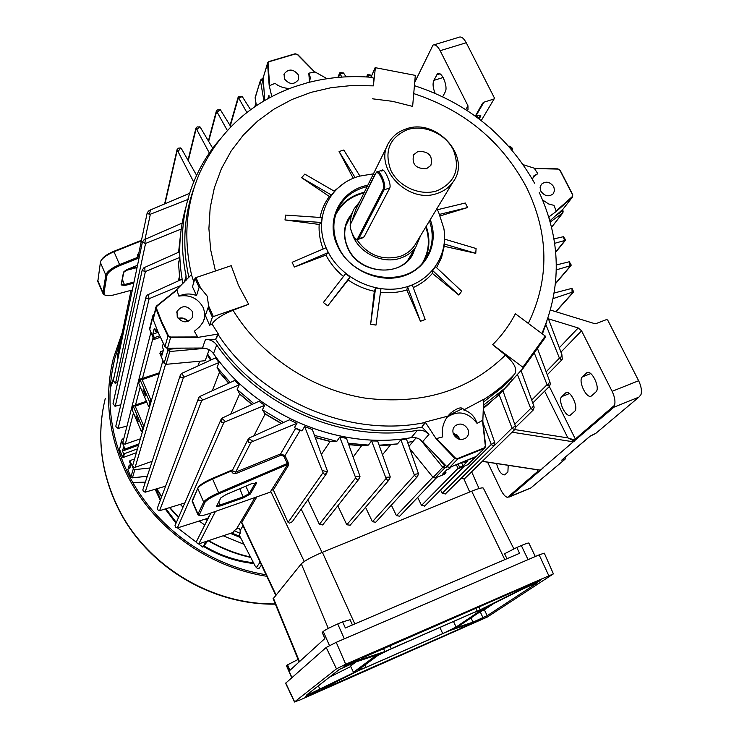 <?xml version="1.0" encoding="UTF-8"?>
<svg xmlns="http://www.w3.org/2000/svg" width="739" height="739" viewBox="0 0 739 739"><rect width="100%" height="100%" fill="white"/><g stroke="black" fill="none" stroke-linecap="round" stroke-linejoin="round"><path stroke-width="1.11" d="M407.365 129.676C389.425 137.62 383.929 151.172 390.857 170.358C398.727 186.884 420.722 196.445 437.396 190.653C455.196 182.321 460.499 168.704 453.303 149.814C445.358 133.63 423.974 124.226 407.365 129.676M437.728 193.239C408.261 204.888 372.502 167.402 388.936 142.433C392.788 135.948 398.497 131.45 406.062 128.937C436.657 117.446 472.23 157.407 452.979 182.053C449.257 187.281 444.167 191.004 437.728 193.239M426.56 168.658L430.855 165.434C433.091 155.874 428.823 151.19 418.052 151.384L413.628 154.784C411.586 164.307 415.891 168.926 426.56 168.658M359.551 201.95L354.175 208.721L352.66 211.807L350.97 217.303L350.406 224.296M352.364 234.263C358.563 252.978 382.968 264.811 401.065 257.929C407.3 255.694 412.242 252.017 415.891 246.9L420.639 235.565M362.738 237.801L364.115 236.877L389.804 187.937C391.753 183.706 383.929 167.605 382.183 170.219L381.601 171.014L383.606 170.358M387.347 145.666L355.801 209.543L352.392 219.834M356.678 239.473C367.745 255.278 382.294 260.904 400.298 256.35C406.247 254.216 410.967 250.706 414.44 245.819L416.316 242.715M408.833 258.983L408.843 258.511M426.2 226.365C430.357 238.438 429.719 249.874 424.278 260.664M422.459 262.927C428.971 251.851 430.089 239.879 425.812 227.012M430.246 219.668C439.289 242.955 426.976 269.107 402.829 276.22C378.821 283.647 348.54 269.837 337.723 246.447C324.818 220.591 340.291 190.126 367.8 185.249M367.135 186.597C354.378 189.627 344.919 196.528 338.739 207.308C332.365 219.668 332.236 232.739 338.351 246.54C352.679 280.34 405.96 288.57 424.5 260.368C432.675 248.498 434.338 235.353 429.47 220.952M168.427 335.755L170.598 337.039L197.655 336.956L194.348 331.266L199.595 326.85L203.049 322.158L208.657 306.038L207.197 296.136L200.629 288.025L199.105 287.406L196.546 295.609C190.754 293.309 184.852 293.475 178.838 296.127L176.935 290.039L157.056 306.057L156.428 308.292L161.933 322.158L168.427 335.755L167.965 336.097L161.462 322.472L155.947 308.579L153.149 319.599L158.571 333.271L164.973 346.73M204.444 319.34L204.86 313.548L203.354 307.849C198.08 298.27 189.905 294.362 178.838 296.127M459.917 439.409L457.293 435.225L453.155 433.22M453.654 434.55C457.155 439.751 461.367 440.823 466.272 437.756C468.692 435.317 469.191 432.389 467.769 428.98C464.203 423.724 459.954 422.69 455.039 425.895C452.73 428.334 452.268 431.216 453.654 434.55M540.874 191.216C544.68 196.297 548.8 197.147 553.243 193.766L554.564 190.477L553.77 186.764C549.927 181.665 545.779 180.843 541.354 184.307L540.08 187.558L540.874 191.216M284.376 78.851C289.337 84.708 294.03 84.994 298.454 79.692L298.214 74.685C293.198 68.801 288.496 68.561 284.109 73.955L284.376 78.851M177.24 316.874C182.551 323.368 187.669 323.47 192.602 317.179L192.436 311.618C187.013 305.078 181.877 305.041 177.009 311.507L177.24 316.874M414.634 248.978C407.937 277.467 359.856 277.014 347.672 247.916C342.314 235.362 343.58 224.139 351.468 214.245M350.489 216.25L348.503 219.261C343.663 228.277 343.487 237.838 347.986 247.962C358.36 272.386 396.972 278.049 410.071 257.348L413.48 250.872M412.177 253.034L410.441 256.812M448.407 415.475L462.983 408.418M437.368 209.747L465.33 203.013L467.584 207.557L440.268 215.871M372.373 98.786L392.658 101.354L412.63 106.407L415.309 75.378L375.384 67.692L373.361 85.863C373.795 79.489 373.352 76.653 372.05 77.355C349.75 75.452 328.014 77.299 306.842 82.916L294.381 86.768C250.752 102.49 219.224 131.136 199.807 172.723C185.997 204.435 183.226 238.392 191.493 274.585M208.657 306.038L213.359 316.569L248.655 304.274L238.494 285.393L231.187 265.68L195.983 277.587L200.629 288.025M325.936 255.084L294.344 267.056L292.136 262.29L325.991 247.787L328.218 252.535L325.936 255.084C330.222 263.26 336.06 270.391 343.45 276.478M319.156 224.434L284.995 219.963L285.559 215.095L322.047 217.589L321.52 222.476L319.156 224.434C318.685 232.683 320.015 240.877 323.165 248.997M329.382 196.509L301.669 177.757L304.764 174.108L334.582 191.383L331.506 195.078L329.382 196.509C324.707 202.735 321.594 209.719 320.052 217.46M343.617 183.586L334.093 191.105M353.288 178.339L339.072 151.523L343.801 150.008L359.893 176.03M373.444 173.822L359.459 176.159C328.43 184.362 312.255 219.899 327.146 250.068C339.543 276.876 372.89 293.91 401.489 288.127C430.172 282.594 448.628 255.851 443.834 228.36L438.513 211.964L436.832 208.767M348.124 279.998L327.774 305.835L323.368 302.528L345.621 273.67L350.009 276.959L348.124 279.998C356.161 285.503 364.881 289.263 374.303 291.268L370.645 324.218L375.994 325.105L380.927 288.875L375.588 287.97L374.303 291.268M380.465 292.265C389.647 293.309 398.441 292.542 406.838 289.965L420.436 321.28L425.202 319.534L412.307 285.032L407.522 286.741L406.838 289.965M413.249 287.563C420.824 284.164 427.207 279.444 432.389 273.393L458.808 295.046L461.709 291.221L435.548 266.714L432.601 270.52L432.389 273.393M436.592 267.694L441.58 257.458L444.194 246.318L475.768 253.329L476.092 248.516L444.582 239.14L444.194 246.318M248.655 304.274L233.016 310.251C222.236 314.638 215.225 319.211 212.001 323.959L209.58 325.252L205.571 315.913M483.463 402.053L501.984 387.606L511.157 378.544L514.88 373.805C517.374 369.103 514.215 362.867 505.421 355.099L492.673 344.67L522.861 367.228L545.262 336.06L515.369 313.77C509.476 325.151 501.91 335.451 492.673 344.67M477.052 423.364C474.724 416.38 470.281 411.909 463.722 409.96C462.143 406.376 457.69 407.494 450.356 413.323L447.825 416.159C443.16 422.477 441.442 429.387 442.698 436.915L436.555 438.55L455.196 457.912L457.561 458.559L484.267 447.862L485.338 445.848L482.456 420.454L477.052 423.364C468.083 411.928 458.032 409.933 446.892 417.378M482.456 420.454L485.634 445.894M463.722 409.96L483.648 399.328L482.826 421.054M548.763 217.026L556.698 211.095L556.153 210.966L572.162 196.731L572.513 194.736L559.903 170.247L557.936 169.083L534.5 168.575L537.789 173.674L533.937 175.78L532.413 179.3M534.5 168.575L557.797 168.852L534.685 168.353M523.175 164.677L534.75 168.353M297.521 54.649L314.666 72.071L297.521 54.649L295.286 53.975L269.181 61.706L268.045 63.388L269.68 85.622L275.111 83.322C278.354 86.251 283.12 88.006 289.402 88.597M269.68 85.622L269.153 85.281L267.555 63.591L263.139 77.835L264.765 100.412L263.13 77.872L267.62 62.954M271.767 96.541L269.153 85.281M193.858 282.104L191.429 274.612L176.168 290.205M197.655 336.956L196.971 337.557L170.57 337.631L167.504 348.189L202.468 348.032L205.525 339.303L215.622 339.266C258.585 405.462 347.524 442.864 421.997 427.077L428.98 434.338L422.726 441.608L446.799 466.66L454.771 458.328L436.583 439.437L436.555 438.55M212.001 323.959L218.319 334L196.971 337.557M209.58 325.252L212.379 317.207L208.259 307.951M199.105 287.406L195.022 278.233L195.983 277.587M188.103 321.447C185.443 318.26 182.127 317.253 178.145 318.426M447.825 416.159L425.211 422.08L436.583 439.437M542.592 199.946L548.514 203.909L554.001 205.396L556.153 210.966M537.789 173.674L533.078 177.12M308.92 82.371L310.519 77.974L308.782 73.179L314.666 72.071M327.063 78.704L314.62 71.72M309.475 81.576L308.782 73.179M425.248 422.496L422.884 425.341L425.211 422.08M218.319 334L215.622 339.266M194.348 187.004C183.854 215.603 182.034 245.782 188.879 277.541M545.262 336.06L545.687 336.91L523.304 368.077L512.607 379.634L511.157 378.544M483.361 405.268L504.525 388.538L521.817 369.685M542.417 333.936L546.814 321.641M549.687 217.959L549.225 218.559M267.851 98.647L268.95 95.248L269.153 97.936M268.95 95.248L268.71 98.176M219.113 140.29C205.738 155.938 195.881 173.73 189.526 193.655C181.341 219.963 180.196 247.436 186.099 276.072L186.182 280.229M196.546 295.609L192.463 286.741L195.022 278.233M156.751 305.863L176.935 290.039M191.429 274.612L191.262 275.176M205.525 339.303C210.199 339.432 213.931 341.326 216.712 344.993C260.146 407.78 344.808 443.391 417.359 430.32C421.775 429.738 425.646 431.068 428.98 434.338M347.145 221.968L349.371 218.513M363.994 192.953C350.849 196.232 341.353 203.613 335.515 215.077M336.448 212.315C342.619 201.913 351.912 195.235 364.327 192.279M422.884 425.341L421.997 427.077M217.783 333.963L216.545 337.335M217.977 334.259L216.739 337.621M425.581 422.431L423.207 425.276M213.359 316.569L212.379 317.207M375.384 67.692L415.309 75.378M370.969 77.262L375.264 67.397M523.304 368.077L522.861 367.228M355.145 177.6L339.072 151.523M439.622 214.347L467.584 207.557M444.213 243.99L475.768 253.329M432.601 270.52L458.808 295.046M407.522 286.741L420.436 321.28M375.588 287.97L370.645 324.218M350.009 276.959L327.774 305.835M328.218 252.535L294.344 267.056M321.52 222.476L284.995 219.963M331.506 195.078L301.669 177.757M136.031 415.854L138.424 421.784L136.031 415.854M142.969 389.896L145.574 395.965C145.223 392.963 144.382 390.885 143.052 389.739L142.969 389.896M251.306 483.786L256.682 482.909L250.318 494.021L243.399 497.855L220.176 505.984L216.527 506.317L220.878 497.79L226.106 494.557L251.306 483.786M216.98 505.439L220.093 504.977L243.325 496.848L249.237 493.569L255.583 482.428M196.611 175.328L181.341 148.53L180.759 147.92L178.367 148.188L177.046 149.684L193.72 181.997M371.643 75.72L369.953 74.842L367.505 74.768L368.428 77.078M230.873 126.794L220.388 109.778L217.543 109.917L216.407 110.813L227.344 130.517M250.586 109.714L242.216 96.495L238.161 97.151L246.881 112.504M346.138 76.838L343.441 72.967L340.356 72.616L339.774 73.558L341.935 77.078M212.74 148.262L200.167 127.09L197.165 126.877L195.946 128.069L209.34 152.991M565.511 457.229L565.049 459.215L563.183 459.981L563.266 458.901M458.965 37.218C461.321 36.331 463.75 38.179 466.244 42.742L494.446 98.047L494.105 98.943L483.916 102.204L475.657 116.346M259.278 568.079L257.477 568.467L255.389 566.462L239.187 534.99L240.203 533.299L234.134 530.768L233.136 532.468L198.773 543.876L215.465 511.406M208.952 516.792L207.714 518.307L177.286 527.997L223.991 422.255L221.275 422.246L221.183 419.078L222.337 417.96L258.973 401.277L264.673 405.314L262.419 409.794L265.116 414.006L253.902 435.853M206.43 518.723L207.576 519.508M231.64 532.967L239.907 536.412M138.895 443.899L125.011 449.035L124.688 450.273L122.508 451.086L123.45 453.321L124.383 453.709L137.463 448.859M130.757 464.665L129.242 465.228L128.845 466.115L129.796 468.36L130.812 464.785L129.584 461.875L129.925 460.665L134.563 458.937M162.95 360.54L132.706 465.394L133.232 466.946L134.868 467.417L152.16 461.293M197.997 365.925L199.65 361.223M150.83 332.642L122.877 442.208L123.441 443.705L125.048 444.157L140.364 438.818M146.414 401.323L134.286 405.378M159.421 372.779L141.158 378.839M391.365 505.143L396.418 515.656L399.707 516.182M417.664 497.421L421.544 505.402L424.768 505.966M491.241 401.647L483.251 408.565M408.972 446.31L413.129 441.359L407.623 442.421M413.129 441.359L416.085 437.839M209.137 349.778L207.585 354.073L211.437 359.764M230.198 382.534L217.09 367.385L218.956 362.553L215.446 357.925L181.665 373.417L180.418 374.858L180.362 377.167L183.429 377.481L184.233 377.112L181.665 373.417M253.837 403.614L237.182 389.471L239.224 384.825L234.743 380.456L199.696 396.529L198.782 397.637L198.791 400.381L201.701 400.538L202.846 400.011L199.696 396.529M283.573 422.44L262.419 409.794M294.408 427.669L299.969 430.652L301.992 430.874L294.408 427.669L296.93 423.336L289.439 419.807L249.394 437.904L248.332 438.846L248.544 442.412L251.001 442.301L253.034 441.34L248.572 438.513M301.992 430.874L304.588 426.579L312.32 429.488L327.294 470.752L326.786 473.237L324.523 474.438L323.026 472.664L304.588 426.579M321.391 454.42L330.084 441.497L336.836 441.294L314.481 435.4M336.836 441.294L339.718 437.1L346.489 438.347L359.902 476.036L359.256 478.678L357.029 479.666L355.727 477.847L339.718 437.1M353.159 457.053L361.556 445.765L368.428 445.081L348.245 443.261M368.428 445.081L371.569 440.924L377.675 441.063L390.192 476.729L389.416 479.5L387.615 480.359L386.109 478.456L371.569 440.924M382.497 454.79L390.58 444.776L397.48 443.917L379.125 445.174M397.48 443.917L400.852 439.779L406.441 439.031L418.477 473.681L417.563 476.479L416.168 477.2L414.468 475.26L400.852 439.779M447.077 466.956L444.823 467.861L435.123 478.013L444.601 474.189L445.986 472.757L442.559 474.142L446.744 469.801L449.432 468.72L451.187 466.9M465.921 461.367L464.739 462.559L467.408 461.487L463.057 465.884L459.658 467.251L458.291 464.388M464.739 462.559L463.898 462.208M180.658 233.432L178.589 252.258M179.836 257.939L178.487 262.927L179.836 280.22M180.916 285.466L149.056 298.722L145.943 298.223L145.98 296.875L147.403 294.944L182.016 279.231L182.773 283.61M157.121 329.899L156.64 331.709L157.721 331.34M156.64 331.709L155.476 331.211L156.326 327.968M160.345 337.27L153.832 339.543L154.322 337.677L152.797 334.176L154.275 328.467L155.476 331.211M163.301 343.45L162.321 346.942L163.522 349.704L161.952 355.228L160.418 351.709L163.227 350.72M461.164 478.318L464.332 478.955M440.583 490.04L442.19 493.319L445.377 493.901M365.537 507.314L372.419 521.734L375.754 522.224M337.815 505.781L346.785 524.764L350.184 525.198M307.886 499.795L319.377 524.33L322.851 524.699M502.963 390.829L515.259 425.682L515.582 426.837L514.714 429.618L512.182 428.481L499.102 394.635M483.223 409.267L494.936 443.031L493.513 446.273L491.296 444.508L483.038 422.902M117.963 358.544L117.335 356.429L131.08 290.307M188.436 199.253L150.35 214.218L149.38 214.402L147.172 212.952L138.498 254.659L139.237 257.144M147.172 212.952L148.576 210.966L150.488 209.941L189.646 193.285M126.286 269.92L137.149 267.084M100.957 260.719L100.957 260.719C102.555 257.403 106.832 254.262 113.806 251.315L141.482 240.304M133.777 283.139L124.762 285.54L121.085 284.912L123.441 272.571L127.995 269.116L137.519 265.301M139.071 257.939L119.986 265.56C112.356 268.839 107.986 272.174 106.896 275.555L103.977 293.032L104.809 294.935C106.638 296.006 109.908 295.942 114.628 294.732L132.346 289.974M192.667 499.666L198.2 487.315C199.779 484.849 204.5 481.874 212.361 478.382L232.73 469.727L232.831 471.112L235.658 472.147L280.617 453.903L285.005 455.621L288.044 462.106L288.663 465.09L273.319 489.892L288.071 522.399L289.54 523.11L292.274 521.725L326.786 473.237M296.93 423.336L253.034 441.34M582.378 376.89L586.803 372.752C591.717 369.241 600.696 388.326 595.846 392.012L591.403 395.984C586.526 399.365 577.713 380.659 582.378 376.89L590.71 373.611M548.449 318.832L578.194 327.959L581.556 330.795L612.114 391.319L638.635 380.733L607.661 320.015L606.599 319.553L596.299 323.488L594.276 323.525L550.527 310.075M549.317 386.497L575.33 439.031L614.571 405.258C615.522 401.416 614.7 396.769 612.114 391.319M561.769 396.594L565.871 392.76C570.443 389.481 579.09 407.956 574.563 411.374L570.434 415.059C565.898 418.219 557.409 400.095 561.769 396.594L569.436 393.564M638.635 380.733C641.212 386.137 641.997 390.765 640.99 394.617L638.921 397.111L613.952 407.18L573.288 441.793L512.062 432.204M554.278 292.995L571.986 288.349L573.492 291.766L553.28 298.547M521.087 370.618L533.743 405.683L534.149 407.226L533.253 410.025L530.741 408.418L517.586 374.913M537.438 348.402L549.788 381.592L550.315 383.624L549.677 386.118L547.054 384.677L534.232 352.863M496.525 463.547C498.622 471.066 501.347 474.844 504.7 474.881L507.896 472.018L508.201 465.33M487.583 462.18L500.894 489.948C503.093 494.317 505.3 496.802 507.517 497.402L537.863 471.288L537.114 469.755M507.517 497.402L530.861 487.952L565.049 459.215M482.391 461.275L540.292 470.133L543.045 468.046L509.577 496.784M537.244 469.773L537.863 471.288M489.32 127.182L492.128 129.648M481.274 120.568L494.105 98.943M467.362 110.61L467.981 109.52L467.353 110.61M442.698 96.726L445.192 92.024C448.407 86.879 441.589 70.565 437.571 73.752L433.775 80.412C432.509 83.747 432.962 88.033 435.123 93.29M465.801 109.603L467.963 105.797L440.148 50.705C437.664 46.104 435.28 44.229 432.999 45.088L414.69 82.5M548.107 317.955L561.88 354.6L562.287 359.099L561.954 359.773L560.19 359.2L559.441 358.156L545.853 324.615M240.203 533.299L240.147 530.519C239.759 528.32 238.54 527.812 236.48 528.985L234.134 530.768M241.93 523.535L241.801 522.334L256.858 496.857M181.203 229.062L145.574 243.445L142.368 242.198L143.828 239.999L145.287 239.233L182.163 223.086M142.359 242.253L113.344 380.53L115.062 383.19L117.63 382.608M198.643 397.998L157.305 508.293L157.869 509.882L159.596 510.686L184.815 502.963M230.707 414.145L239.676 393.896L252.064 404.418L239.676 393.896L237.182 389.471M239.224 384.825L202.846 400.011M145.916 297.152L115.875 425.876L115.921 426.652L118.074 428.426L126.997 426.043M179.817 257.394L145.389 271.555L142.137 270.492L143.652 267.943L144.752 267.379L179.688 251.768M142.165 270.225L113.049 403.623L115.007 406.274L120.799 404.787M178.265 280.931L179.42 276.765M180.307 375.209L142.839 489.8L143.237 491.186L145.121 492.202L165.601 486.17M212.305 390.719L219.538 372.188L228.905 383.125L219.538 372.188L217.09 367.385M218.956 362.553L184.233 377.112M209.423 515.85L208.601 516.552M264.673 405.314L223.991 422.255M177.286 527.997L175.476 527.184L174.995 525.605L221.026 419.447M210.846 513.032L196.491 541.456L197.156 543.294L198.773 543.876M508.718 146.313L509.956 146.146L512.266 148.179L512.515 149.001L511.453 149.472M553.954 238.909L563.404 236.702L565.511 239.722L565.067 240.406L554.647 243.316M571.081 264.756L570.711 265.615L556.338 269.864M556.347 264.968L569.326 261.754L571.145 265.005M304.246 561.474L270.714 491.324L270.197 492.174L209.008 513.679C203.576 515.536 200.287 516.09 199.133 515.342L198.061 514.935L197.997 514.021L203.668 502.114C205.368 499.582 210.366 496.469 218.661 492.784L287.295 463.492L283.915 456.286L281.069 455.224L236.138 473.459C233.746 474.069 232.212 473.228 231.519 470.965L212.666 478.974C204.38 482.65 199.41 485.782 197.747 488.377L192.26 501.504M542.417 468.304L573.288 441.793M593.482 434.393L595.606 433.525L638.921 397.111M514.75 429.571L567.875 437.904L544.643 391.153M613.952 407.18L614.571 405.258M575.33 439.031C573.981 439.696 571.432 439.289 567.7 437.83M567.875 437.904L574.388 441.146M467.963 105.797L467.981 109.52M483.916 102.204L482.585 103.192L475.325 116.097M414.708 82.334L432.999 45.088M477.727 117.87L480.138 116.54L478.9 118.748L480.821 116.014L479.112 118.905M477.376 117.612L477.32 115.921C479.907 115.164 481.071 115.192 480.821 116.014M530.861 487.952L530.334 488.248M270.714 491.324L287.665 464.415L219.021 493.726C211.142 497.227 206.393 500.174 204.777 502.575L199.133 515.342M198.92 515.259L198.061 514.935M105.215 295.166L103.811 294.593L102.933 292.589L105.825 275.102C106.97 271.536 111.561 268.026 119.598 264.562L137.99 257.227L137.399 254.853L138.886 252.803M141.361 240.868L114.037 251.74C106.693 254.853 102.185 258.151 100.504 261.643L97.816 281.494M123.829 271.813L121.51 284.256L124.642 284.515L133.694 282.113M137.048 267.564L125.048 270.696M142.553 431.243L141.445 431.668L132.069 409.655L133.38 405.628L135.2 406.182L143.477 425.581L141.445 431.668L141.99 431.456M143.625 427.53L142.507 427.955L133.057 405.794M150.987 401.998L149.823 402.441L139.874 379.273L142.119 379.652L150.839 399.947L148.65 406.533L149.241 406.311M149.805 406.09L148.65 406.533L138.784 383.523L139.874 379.273M288.044 462.106L287.295 463.492M287.665 464.415L288.663 465.09M231.519 470.965L232.831 471.112M138.59 255.86L137.99 257.227M283.915 456.286L285.005 455.621L299.969 430.652M281.069 455.224L280.617 453.903L295.415 428.722M236.138 473.459L235.658 472.147L251.001 442.301M271.887 490.04L273.319 489.892M207.585 354.073L205.174 360.715L166.007 364.336L164.132 363.255L159.91 353.538L160.418 351.709M187.826 321.539C185.258 318.611 182.09 317.659 178.33 318.657M153.832 339.543L149.574 328.809L152.936 315.442M158.146 332.319L152.797 334.176M159.679 335.811L154.322 337.677M256.368 105.659L255.149 97.539L260.479 80.228M468.193 464.498L458.226 468.702L459.658 467.251M459.686 439.363L459.159 438.264L453.256 433.553M435.123 478.013L433.1 477.44L409.785 448.638M463.057 465.884L461.718 463.076M551.617 227.261L562.896 212.841L550.213 222.023M445.303 471.297L445.986 472.757M458.226 468.702L456.499 465.053M263.925 100.901L260.461 80.782L262.363 79.858L263.925 88.902M437.165 456.674L444.536 465.755L442.753 467.27L420.371 439.687M149.971 467.981L134.858 469.616L132.438 477.828L147.283 476.193M125.011 449.035L121.63 441.017L122.101 439.4L123.903 438.153M128.845 466.115L127.893 469.764M127.856 469.662L130.932 476.969L133.334 468.738L129.925 460.665M122.831 457.081L123.45 453.321M138.535 445.146L124.688 450.273L123.468 447.381L122.508 451.086M124.383 453.709L123.441 457.386L136.355 452.711M133.334 468.738L134.858 469.616M329.455 645.516L323.257 631.448L322.204 632.436L324.883 638.524L289.937 670.31L287.563 664.841L298.048 659.474L299.129 661.95M506.954 558.712L504.589 553.733L516.792 547.488L519.563 553.308L345.362 627.993L342.637 621.859L350.11 619.744L352.438 624.954M513.919 548.957L483.435 488.303C483.112 487.232 479.195 488.193 471.685 491.186L322.38 552.338C311.516 556.966 304.486 560.809 301.3 563.839L273.171 598.766M516.792 547.488L521.318 545.558C526.288 543.461 528.819 542.666 528.902 543.174L535.304 556.513M323.257 631.448C325.529 629.693 330.351 627.189 337.732 623.956L342.637 621.859M286.575 665.959L287.563 664.841M534.491 583.884L523.868 588.493L482.475 609.065L485.643 608.049L459.381 625.73L453.46 628.658L472.969 622.146L487.204 615.679L537.29 582.868L534.491 583.884M471.029 617.887L472.969 622.146M465.358 626.413L468.932 624.141L449.34 630.7L359.542 670.181L322.527 688.572L320.717 690.097L465.358 626.413M309.419 694.087L357.048 671.04L353.445 672.287L374.22 656.86L380.483 653.738L355.875 661.968L339.293 669.479L306.214 695.325L309.419 694.087L309.022 693.127M363.69 657.35L360.346 659.733L384.862 651.549L480.248 609.777L521.743 589.149L525.235 586.729L363.69 657.35M469.089 624.455L482.318 618.497L469.089 624.455M305.447 696.489L305.299 696.637C304.791 697.413 317.973 691.528 319.331 690.374L319.488 690.217C320.042 689.413 306.731 695.362 305.447 696.489M525.9 586.849L525.457 587.219C524.672 588.189 537.576 582.387 540.154 580.623L540.634 580.235C541.465 579.247 528.403 585.112 525.9 586.849M344.171 666.31L343.968 666.523C343.33 667.493 357.907 661.008 359.662 659.539L359.875 659.317C360.577 658.31 345.834 664.878 344.171 666.31M553.363 573.806L544.301 553.16L539.137 554.86L336.227 642.33L326.185 647.466L285.614 683.224M345.686 664.232L336.476 668.85L294.63 701.874L299.951 699.99L487.38 617.01L553.4 573.87L345.686 664.232L336.227 642.33M357.935 670.171L365.999 667.391L442.753 633.646L456.129 627.014L480.96 610.257L473.708 612.585L392.113 648.315L377.925 655.401L357.935 670.171M478.835 606.691L480.248 609.777M475.777 608.031L477.024 610.811M389.878 645.572L391.162 648.408M383.458 648.38L384.862 651.549M373.805 655.973L374.22 656.86M353.445 672.287L350.545 666.051L355.847 661.987M329.437 677.183L350.766 666.523M318.38 685.82L319.959 689.478M461.228 626.718L461.921 628.168M479.888 611.929L484.368 609.795L493.975 603.347M484.368 609.795L487.204 615.679M480.211 611.8L482.973 617.712M453.46 621.453L456.129 627.014M389.13 649.812L442.947 626.053M439.945 627.55L442.753 633.646M364.955 664.98L365.999 667.391M120.836 339.58L114.776 358.507C105.298 397.536 109.908 436.25 128.604 474.641C154.331 526.307 207.955 565.464 266.068 574.739M122.323 332.421L113.298 358.618C103.885 397.822 108.55 436.694 127.311 475.223C153.37 527.591 207.871 567.192 266.788 576.281M135.182 456.767L135.717 454.938M243.944 544.283L223.224 535.803M204.786 525.032L199.197 521.05M183.004 507.148L180.261 504.367M207.779 540.957L202.902 547.174L205.848 541.604M177.572 527.932L196.297 542.158M198.579 543.895L202.902 547.174M155.837 307.313L153.149 319.599L158.562 333.298L164.945 346.702L167.965 336.097L170.57 337.631L170.598 337.039M528.33 323.433C549.705 279.037 549.059 233.589 526.38 187.087C501.892 141.398 464.351 110.231 413.738 93.585M373.361 85.863L352.17 85.475L331.303 87.645L311.091 92.347L291.859 99.543L273.947 109.16L257.662 121.057L243.297 135.089L231.141 151.042L221.432 168.677L214.384 187.706L210.172 207.807L208.906 228.647L210.67 249.837L215.455 271.001M233.016 310.251C260.83 355.838 311.553 389.601 365.195 398.127C422.135 405.111 468.877 390.774 505.421 355.099M504.783 388.298L503.296 389.859M483.74 399.54C495.379 392.178 505.753 383.596 514.88 373.805M218.088 334.49C261.31 400.658 350.304 438.107 424.907 422.542M485.006 403.91L483.343 405.72M504.525 388.538L497.329 396.307L483.278 407.854L497.329 396.307L509.3 383.929M182.912 283.48C177.776 256.784 178.838 231.095 186.117 206.421C178.838 231.095 177.776 256.775 182.921 283.471M184.399 282.002L186.099 276.072M216.712 344.993L213.497 353.639C256.276 415.577 339.691 450.624 411.272 437.654L417.359 430.32M164.945 346.674L167.504 348.189L164.945 346.702M156.428 308.292L155.947 308.579L155.911 307.045L156.696 305.9L155.911 307.045M202.431 348.032L202.468 348.032C207.086 348.152 210.763 350.018 213.497 353.639L213.534 353.685M153.167 319.654L153.121 318.084M422.736 441.617L422.726 441.608C419.447 438.384 415.623 437.072 411.272 437.654L411.207 437.664M269.033 61.531L295.101 53.781L268.978 61.513M559.903 170.247L572.688 194.717M563.044 209.119L549.89 220.841L563.044 209.119L572.319 197.211L556.698 211.095M475.888 456.85L484.359 448.388L457.607 459.113L449.589 467.417L476.673 456.259M268.045 63.388L267.555 63.591L267.666 62.787L268.941 61.531L267.666 62.787M295.194 53.808L297.66 54.566M557.88 168.898L560.051 170.201M572.513 194.736L572.162 196.731M572.762 194.763L572.476 197.045L563.34 208.786M485.338 445.848L484.839 448.074L484.267 447.862M457.561 458.559L457.607 459.113L454.771 458.328L455.196 457.912M446.799 466.66L449.589 467.417L446.781 466.688L422.708 441.626C419.419 438.412 415.604 437.091 411.253 437.673C339.663 450.642 256.267 415.595 213.497 353.667C210.754 350.055 207.077 348.18 202.458 348.06L167.494 348.217M263.139 77.918L263.241 77.05M482.816 420.962L485.662 445.922L484.839 448.074L475.916 456.841L449.534 467.436M375.523 173.794L350.803 223.603C348.365 227.815 355.625 243.113 357.787 238.3L383.07 189.387C385.934 184.593 377.943 168.123 375.523 173.794L376.548 172.067C379.929 168.935 386.903 185.313 384.095 189.84L389.804 187.937M383.07 189.387L384.095 189.84L358.748 238.715L364.115 236.877M357.787 238.3L358.748 238.715L357.473 239.565M350.803 223.603L375.504 173.249M245.819 486.133L249.237 493.569L250.318 494.021M255.389 106.324L256.1 104.051M135.145 467.334L165.536 364.318M125.325 444.084L133.463 412.916M135.523 405.027L140.244 386.94M142.461 378.46L153.075 337.806M396.418 515.656L432.906 477.2M421.544 505.402L458.051 468.314M281.208 423.502L265.116 414.006M301.216 509.153L322.065 552.467M469.708 491.998L464.074 479.205M461.182 478.364L512.035 428.149M144.992 239.362L150.35 214.218M164.991 203.733L177.268 150.285M330.084 441.497L315.276 437.59M581.556 330.795L560.966 352.133M555.756 311.682L573.048 292.339M514.75 424.241L530.741 408.418M531.72 400.058L547.054 384.677M367.181 76.995L367.671 75.858M475.759 116.42L477.32 115.921M546.176 371.8L559.441 358.156M559.331 347.718L578.194 327.959M319.377 524.33L355.727 477.847M372.419 521.734L414.468 475.26M346.785 524.764L386.109 478.456M442.19 493.319L491.269 444.444M288.071 522.399L323.026 472.664M361.556 445.765L348.753 444.675M390.414 444.906L379.338 445.783M236.48 528.985L254.973 497.523M242.983 525.771L240.147 530.519M115.57 383.135L145.574 243.445M159.596 510.686L201.701 400.538M118.129 428.417L149.121 298.695M115.275 406.228L145.389 271.555M145.121 492.202L183.429 377.481M555.663 251.934L565.067 240.406M555.543 283.351L570.711 265.615M256.184 567.774L260.128 562.148M188.279 160.649L196.168 128.678M338.49 77.346L339.894 73.798M230.319 125.87L238.392 97.844M208.666 141.38L216.638 111.46M361.75 445.626L348.688 444.508L361.805 445.617M390.58 444.776L379.292 445.654L390.672 444.749M330.296 441.368L315.202 437.368L330.324 441.359M265.125 413.775L281.448 423.401L265.125 413.775M251.86 404.51L239.658 394.136M207.317 354.794L210.726 360.087L207.317 354.803M210.587 360.152L207.253 354.969M228.73 383.199L219.52 372.428M433.1 477.44L442.753 467.27L444.823 467.861L444.536 465.755L445.515 465.367M555.322 216.01L562.176 211.068L561.769 210.264M263.26 79.59L262.363 79.858L261.551 79.091L260.516 80.126L255.094 98.185M169.314 348.208L169.739 349.196L181.304 348.152M561.88 354.6L560.19 359.2M178.09 151.523L180.759 147.92M367.477 75.406L371.532 75.96M217.109 112.152L220.388 109.778M238.725 98.352L242.216 96.495M339.774 73.558L343.986 73.623M196.796 129.611L199.816 126.674M549.788 381.592L547.562 385.481M327.423 471.768L322.343 470.567M533.743 405.683L531.055 409M494.687 442.208L491.296 444.508M390.284 477.089L385.721 477.292M418.477 473.681L414.191 474.438M515.259 425.682L512.182 428.481M360.041 476.71L355.219 476.276M569.326 261.754L569.963 265.781M563.404 236.702L564.531 240.526M509.189 146.22L512.118 149.287M571.986 288.349L572.069 292.57M149.38 214.402L150.488 209.941M225.524 421.535L221.755 418.339M145.038 271.675L144.752 267.379M149.056 298.722L148.188 294.547M144.927 243.611L145.287 239.233M241.801 522.334L275.98 594.858M562.056 459.926L563.183 459.981M561.677 460.175L589.971 436.296L593.657 434.32M466.244 42.742L440.148 50.705M590.452 435.945L589.971 436.296M587.985 372.456L586.341 373.093M566.924 392.492L565.464 393.074M439.936 73.863L436.592 74.898M443.132 77.503L433.775 80.412M198.2 487.315L197.747 488.377L203.668 502.114L204.777 502.575M192.694 499.601L192.251 500.636L197.997 514.021L199.077 514.473M212.361 478.382L219.021 493.726M218.781 501.901L220.176 505.984M255.565 482.428L256.682 482.909M239.824 488.691L243.399 497.855M106.896 275.555L105.825 275.102L100.319 262.336M119.986 265.56L113.806 251.315M103.977 293.032L102.933 292.589L97.585 280.127M124.762 285.54L122.378 279.388M146.738 402.071L135.2 406.182M144.262 425.304L143.477 425.581M151.671 399.651L150.839 399.947M159.162 373.675L142.119 379.652M121.085 284.912L121.501 283.979M123.441 272.571L123.699 271.989M205.137 348.318L169.804 351.515L166.007 364.336M164.132 363.255L167.882 350.415L166.903 348.152M153.361 317.105L153.047 316.375L149.638 329.89M169.804 351.515L167.882 350.415L169.739 349.196L169.804 351.515M153.721 315.701L153.047 316.375L152.982 315.267L153.666 314.334L152.982 315.267M551.562 227.261L562.693 213.026L562.176 211.068L563.136 211.04L562.896 212.841L563.026 211.28M467.611 464.914L475.436 457.072M458.476 439.003L459.446 438.107M121.63 441.017L119.441 449.691L122.498 456.942L123.422 457.339M130.979 477.071L132.41 477.874L147.273 476.249M121.547 440.25L119.487 449.792M132.355 477.837L130.923 477.015L127.847 469.708M328.282 628.399L301.3 563.839M354.822 623.938L322.38 552.338M299.489 661.627L273.356 598.073M504.811 559.635L471.685 491.186M528.052 559.635L521.318 545.558M344.328 638.838L337.732 623.956M291.905 677.58L286.732 665.627M336.476 668.85L326.185 647.466M294.63 701.874L285.725 683.021M548.726 575.524L539.137 554.86M155.938 489.033L160.631 499.416M160.271 500.386L155.181 489.255M110.314 386.608L114.092 376.992M113.566 379.486L110.203 388.363M105.252 398.506C96.421 435.373 100.698 471.796 118.101 507.776C146.174 565.206 210.966 604.825 275.277 603.911M166.007 508.755L176.325 522.528M203.973 545.853C219.317 555.146 235.815 560.781 253.468 562.739M253.883 563.543C235.917 561.612 219.123 555.913 203.511 546.444M175.993 523.295L165.24 508.986M250.512 557.03C235.796 553.723 221.885 548.255 208.767 540.634M178.616 517.254L169.878 507.564M161.702 496.571L156.825 488.765M120.143 451.409L119.57 453.256L124.78 466.595M128.891 475.205L130.433 475.851M205.904 518.889L207.373 519.905M231.03 533.179L240.212 536.994M240.508 537.576L230.42 533.382M207.179 520.302L205.377 519.064M119.829 451.298L119.191 452.24L120.069 451.474M130.618 476.286L130.009 477.366M145.324 482.179L132.808 482.475L145.334 482.17M130.341 475.861L129.343 476.092M345.778 225.829L352.623 211.899M414.44 245.819L452.979 182.053M407.9 260.073L415.891 246.9M413.166 155.652L413.628 154.784M382.183 170.219L377.398 171.79M539.267 192.473C560.984 240.009 561.862 287.028 541.899 333.548M534.583 183.198C507.591 135.57 467.538 103.063 414.422 85.669M347.395 221.524L348.503 219.261M336.679 211.705L338.739 207.308M177.009 311.507L176.769 312.357M176.205 290.168L156.723 305.863M284.109 73.955L283.942 74.454M455.039 425.895L454.263 426.763M572.753 194.736L560.134 170.229M560.125 170.21L557.834 168.852M314.675 71.775L297.752 54.575M297.725 54.557L295.138 53.771M533.327 176.649L533.937 175.78M447.197 416.972L450.356 413.323M350.785 223.076C347.93 226.023 355.671 243.704 358.23 239.344L363.533 237.533M254.816 106.712L255.934 103.118M399.494 516.404L436.961 477.274M424.565 506.169L464.138 466.318M232.609 469.958L248.147 439.206M532.773 402.986L549.502 386.312M547.266 374.765L561.954 359.773M322.638 524.967L359.256 478.678M464.147 479.14L514.52 429.802M375.541 522.464L417.563 476.479M349.972 525.447L389.416 479.5M445.183 494.095L493.828 446.051M555.931 311.738L573.39 292.228M511.878 149.971L512.515 149.001M555.691 252.239L565.483 240.24M555.516 283.674L571.081 265.477M515.628 427.327L533.179 410.09M259.13 568.282L261.467 564.993M188.02 160.206L195.927 128.133M337.889 77.401L339.691 72.865M230.032 125.418L238.143 97.215M208.398 140.937L216.388 110.878M366.562 76.958L367.477 74.842M164.621 203.89L177.037 149.758M239.131 96.569L238.577 96.864M573.501 291.766L573.482 290.981M595.56 433.553L590.239 436.139L562.01 459.963M587.413 372.511L586.803 372.752M566.407 392.548L565.871 392.76M458.633 37.366L434.024 44.83M509.273 496.987L530.602 488.137M438.504 73.457L437.571 73.752M482.299 461.367L540.107 470.207M192.149 501.245L197.886 514.612M102.97 293.494L97.631 281.051M142.535 431.29L141.666 431.631M134.359 405.295L133.639 405.535M149.786 406.154L148.89 406.496M141.241 378.747L140.521 378.987M104.809 294.935L103.811 294.593M479.048 488.534L471.648 471.796M275.702 595.2L241.718 523.073M468.018 464.674L475.75 456.924M261.68 79.055L263.186 78.602M562.434 209.673L563.09 210.957M119.395 448.795L122.498 456.998M123.441 457.386L122.535 457.044M273.097 598.599L298.796 661.174M291.693 677.774L286.547 665.885M465.21 626.339L464.813 625.517M521.475 589.048L521.069 588.235M294.51 702.013L285.596 683.178M275.37 604.142C210.966 605.232 146.211 565.741 118.083 508.201C102.416 476.073 97.372 443.141 102.961 409.406M111.903 372.567L114.776 358.507M250.715 557.428C235.732 554.13 221.58 548.587 208.259 540.8M178.459 517.605L169.545 507.665M161.582 496.885L156.585 488.839M135.283 456.175L135.477 455.501"/></g></svg>
